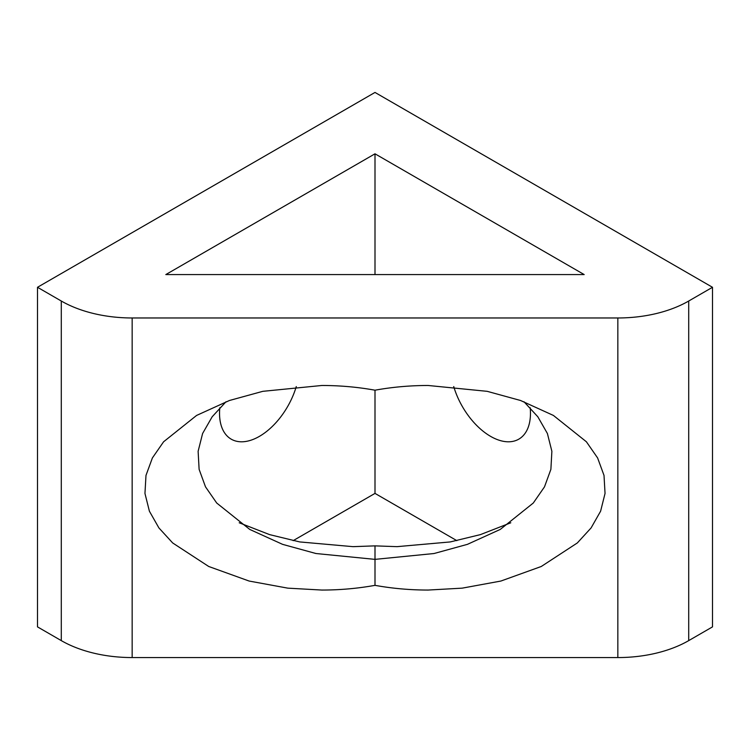 <?xml version="1.0" encoding="UTF-8"?>
<svg xmlns="http://www.w3.org/2000/svg" width="750" height="750" viewBox="0 0 750 750"><rect width="100%" height="100%" fill="white"/><g stroke="black" fill="none" stroke-linecap="round" stroke-linejoin="round"><path stroke-width="1.12" d="M61.294 301.022A100.219 57.862 0 0 0 132.159 317.972L617.841 317.972A100.219 57.862 0 0 0 688.706 301.022L712.5 287.288L375 92.438L37.5 287.288L61.294 301.022L61.294 640.622A100.219 57.862 180 0 0 132.159 657.562L617.841 657.562L617.841 317.972M688.706 301.022L688.706 640.622A100.219 57.862 180 0 1 617.841 657.562M523.997 401.747L537.825 416.775L547.397 433.5L551.878 451.294L550.884 469.35L544.5 486.844L533.288 503.025L500.278 529.416L467.419 544.35L434.053 553.519L375 559.369L375 545.869L352.987 546.656L299.738 541.931L269.625 534.628L239.203 522.778M510.797 522.778L480.375 534.628L450.262 541.931L397.013 546.656L375 545.869M375 390.197C392.306 387.066 410.016 385.491 428.147 385.481L487.2 391.331L520.575 400.5L553.425 415.444L586.406 441.788L597.609 457.941L604.012 475.406L605.044 493.434L600.6 511.209L591.094 527.925L577.322 542.953L541.275 566.484L500.887 581.044L462.188 588.15L428.147 590.053C410.016 590.044 392.306 588.478 375 585.347C357.694 588.478 339.984 590.044 321.853 590.053L287.812 588.15L249.113 581.044L208.725 566.484L172.678 542.953L158.906 527.925L149.4 511.209L144.956 493.434L145.988 475.406L152.391 457.941L163.594 441.788L196.575 415.444L229.425 400.5L262.8 391.331L321.853 385.481C339.984 385.491 357.694 387.066 375 390.197L375 493.397L293.156 540.647M530.184 407.738A56.372 32.55 60 0 1 518.784 439.163A56.372 32.55 60 0 1 490.603 436.369A56.372 32.55 60 0 1 453.731 386.559M296.269 386.559A56.372 32.55 -60 0 1 231.216 439.163A56.372 32.55 -60 0 1 219.534 413.353A56.372 32.55 -60 0 1 219.816 407.738M375 153.806L165.816 274.575L584.184 274.575L375 153.806L375 274.575M456.844 540.647L375 493.397M712.5 287.288L712.5 626.878L688.706 640.622M37.5 287.288L37.5 626.878L61.294 640.622M226.003 401.747L212.175 416.775L202.603 433.5L198.122 451.294L199.116 469.35L205.5 486.844L216.713 503.025L249.722 529.416L282.581 544.35L315.947 553.519L375 559.369L375 585.347M132.159 317.972L132.159 657.562"/></g></svg>
